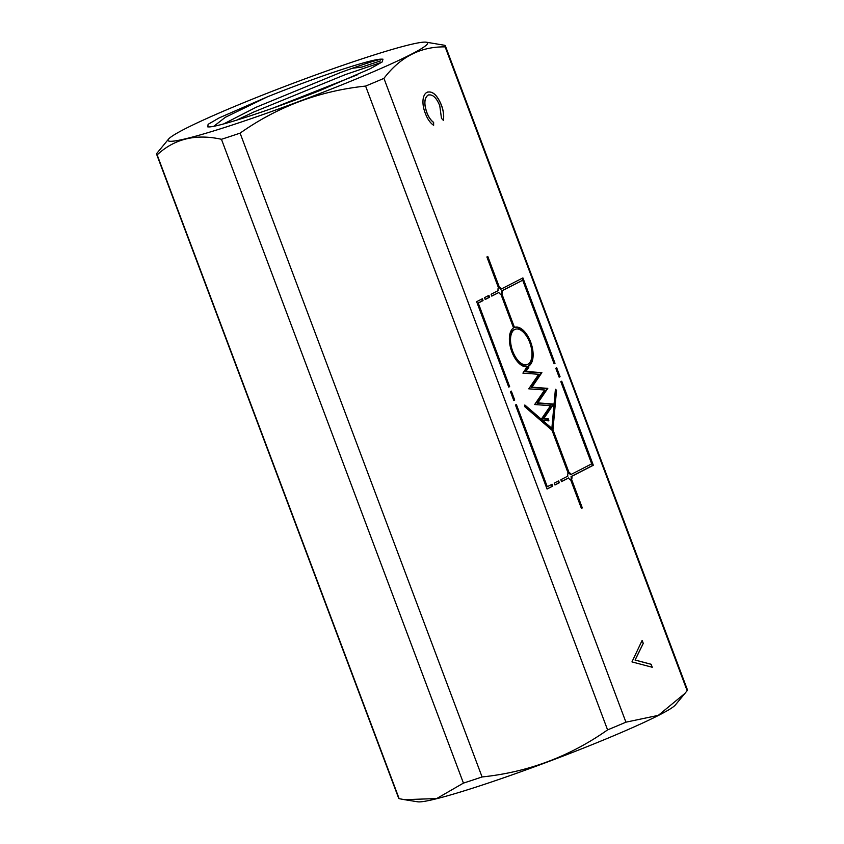 <?xml version="1.0" encoding="UTF-8"?>
<svg xmlns="http://www.w3.org/2000/svg" width="844" height="844" viewBox="0 0 844 844"><rect width="100%" height="100%" fill="white"/><g stroke="black" fill="none" stroke-linecap="round" stroke-linejoin="round"><path stroke-width="1.27" d="M515.41 329.223L514.629 329.487A18.631 9.484 71.7 0 0 511.96 351.558A18.631 9.484 71.7 0 0 526.308 364.872L527.089 364.608A18.631 9.484 71.7 0 0 529.758 342.537A18.631 9.484 71.7 0 0 515.41 329.223A18.631 9.484 71.7 0 0 512.741 351.294A18.631 9.484 71.7 0 0 527.089 364.608M530.665 342.073A20.615 10.497 71.7 0 0 514.787 327.335A20.615 10.497 71.7 0 0 511.833 351.758A20.615 10.497 71.7 0 0 527.711 366.496A20.615 10.497 71.7 0 0 530.665 342.073M527.31 366.612A20.615 10.497 71.7 0 0 529.884 342.337A20.615 10.497 71.7 0 0 514.397 327.483M352.37 68.269L361.918 67.045A154.22 10.613 159.4 0 1 371.434 63.87A154.22 10.613 159.4 0 1 380.56 60.895M361.169 59.133A138.659 9.537 159.4 0 1 426.304 42.2A138.659 9.537 159.4 0 1 371.529 72.542A138.659 9.537 159.4 0 1 234.526 124.268A138.659 9.537 159.4 0 1 168.589 139.07A138.659 9.537 159.4 0 1 361.169 59.133M426.304 42.2L444.851 45.323A154.22 10.613 159.4 0 1 445.358 45.829A154.22 10.613 159.4 0 1 445.147 46.884C420.618 46.494 400.214 56.991 383.936 78.365A154.22 10.613 159.4 0 1 365.6 86.077C319.538 90.92 277.708 106.608 240.086 133.141A154.22 10.613 159.4 0 1 230.57 136.317A154.22 10.613 159.4 0 1 221.445 139.292C195.861 133.605 174.434 138.796 157.153 154.863L399.149 798.677L404.54 799.679L436.696 798.551L463.44 783.105L221.445 139.292M404.54 799.679L417.696 801.8A138.659 9.537 -20.6 0 0 482.831 784.867A138.659 9.537 -20.6 0 0 675.411 704.93L687.143 690.698L445.147 46.884M445.358 45.829L687.354 689.643A154.22 10.613 159.4 0 1 687.143 690.698M383.936 78.365L625.931 722.179L658.309 715.364L685.011 693.335M625.931 722.179A154.22 10.613 159.4 0 1 607.585 729.891L365.6 86.077M240.086 133.141L482.082 776.955C527.89 772.207 569.721 756.519 607.585 729.891M482.082 776.955A154.22 10.613 159.4 0 1 472.566 780.13A154.22 10.613 159.4 0 1 463.44 783.105M213.827 126.262L225.285 117.327L267.02 96.997A90.994 6.256 159.4 0 1 339.404 70.326A90.994 6.256 159.4 0 1 381.657 59.164C376.329 60.008 362.54 64.503 340.269 72.626L256.08 107.272L223.734 123.889M476.649 301.688L508.753 387.101L509.66 386.636L478.253 303.08L483.042 300.612L482.346 298.755L476.649 301.688M489.604 297.236L488.908 295.379L484.54 297.637L485.237 299.493L489.604 297.236L488.824 297.499L488.17 295.759M511.337 391.11L510.43 391.574L513.796 400.52L514.703 400.045L511.337 391.11M528.534 366.254A20.72 10.539 -108.3 0 1 527.743 366.591A20.72 10.539 -108.3 0 1 527.089 366.76L522.911 373.122L538.715 374.293L528.766 388.82L544.612 390.002L534.674 404.529L550.52 405.7L541.352 419.109L542.84 420.396L548.885 420.85L548.473 418.94L543.758 418.592L553.696 404.065L537.85 402.883L547.798 388.367L531.952 387.174L541.89 372.647L526.002 371.466L528.956 366.992L528.534 366.254M491.102 294.261L491.799 296.117L498.846 292.488A3.692 1.878 71.7 0 0 500.925 294.282L513.532 327.831A20.72 10.539 -108.3 0 1 514.439 327.356L501.832 293.807A3.692 1.878 71.7 0 0 502.096 290.811L522.7 280.219L554.107 363.775L555.014 363.31L522.911 277.898L501.399 288.964A3.692 1.878 71.7 0 0 499.332 287.171L487.8 256.492L486.893 256.956L498.424 287.635A3.692 1.878 71.7 0 0 498.15 290.631L491.102 294.261M559.15 377.194L560.057 376.719L556.692 367.773L555.785 368.248L559.15 377.194M547.06 489.035L552.767 486.102L552.071 484.245L547.271 486.714L516.38 404.519L515.473 404.993L547.06 489.035M559.329 482.726L558.633 480.869L554.255 483.116L554.951 484.973L559.329 482.726L558.549 482.979L557.895 481.249M561.513 481.597L568.571 477.968A3.692 1.878 71.7 0 0 570.639 479.761L581.41 508.404L582.318 507.94L571.546 479.297A3.692 1.878 71.7 0 0 571.821 476.301L593.321 465.244L561.735 381.193L560.827 381.667L591.718 463.852L571.124 474.444A3.692 1.878 71.7 0 0 569.046 472.651L552.957 429.839L556.534 390.255L555.405 389.274L551.86 428.372L524.841 404.993L524.694 406.629L552.05 430.303L568.139 473.125A3.692 1.878 71.7 0 0 567.875 476.121L560.817 479.74L561.513 481.597M631.966 661.896L652.254 667.266L651.125 664.26L635.131 660.029L643.276 643.381L642.147 640.374L631.966 661.896M427.096 92.27C432.434 90.709 437.203 94.961 441.391 105.025C443.522 110.659 444.166 115.755 443.322 120.333L441.475 118.35L439.756 105.658C436.316 97.408 432.413 93.906 428.045 95.14C424.3 98.115 423.899 103.907 426.874 112.516C428.583 117.01 430.841 120.302 433.626 122.38L433.637 125.313C430.187 122.939 427.412 118.951 425.302 113.339C423.319 108.222 422.591 103.453 423.129 99.054C423.699 95.551 425.017 93.294 427.096 92.27L427.919 91.933M428.594 94.897L427.971 95.161C424.216 98.147 423.825 103.939 426.79 112.537L426.874 112.516M168.589 139.07L156.857 153.302A154.22 10.613 159.4 0 0 156.646 154.357L398.642 798.171A154.22 10.613 159.4 0 0 399.149 798.677M267.02 96.997L219.134 117.907L208.099 124.321L207.772 126.895L209.449 126.916C220.864 126.326 274.88 108.496 320.731 90.192L370.294 68.702L382.174 61.96L382.976 59.185L381.657 59.164M381.783 62.245L345.312 74.61L253.738 112.03L236.531 120.186M357.328 74.81L273.234 108M652.159 667.245L651.04 664.281L635.057 660.05L643.202 643.413L642.094 640.48M427.022 92.302C432.36 90.73 437.118 94.982 441.306 105.046L441.391 105.025M441.306 105.046C443.448 110.68 444.092 115.786 443.237 120.354M428.552 94.908L427.971 95.161M426.79 112.537C428.509 117.042 430.756 120.333 433.542 122.412L433.626 122.38M433.542 122.412L433.563 125.26M561.471 481.481L568.571 477.968M551.86 428.372L551.079 428.636L524.768 405.858M571.124 474.444L570.333 474.708A3.692 1.878 71.7 0 0 568.265 472.914L552.176 430.092L555.32 390.139M555.753 390.508L556.534 390.255M552.176 430.092L552.957 429.839M568.265 472.914L569.046 472.651M581.358 508.288L570.766 479.55A3.692 1.878 71.7 0 0 571.04 476.554L592.541 465.498L560.996 381.572M592.541 465.498L593.321 465.244M571.04 476.554L571.821 476.301M570.766 479.55L571.546 479.297M581.527 508.204L582.318 507.94M554.909 484.857L558.549 482.979M547.017 488.908L552.767 486.102M547.271 486.714L546.49 486.967L515.642 404.898M551.987 486.355L551.332 484.625M559.097 377.068L560.057 376.719M559.266 376.983L555.953 368.153M501.399 288.964L500.619 289.218A3.692 1.878 71.7 0 0 498.551 287.424L487.062 256.871M498.551 287.424L499.332 287.171M554.054 363.648L522.172 278.277M554.223 363.564L555.014 363.31M513.479 327.694A20.72 10.539 -108.3 0 1 513.648 327.62L501.041 294.071A3.692 1.878 71.7 0 0 501.315 291.074L522.7 280.219M501.315 291.074L502.096 290.811M501.041 294.071L501.832 293.807M513.648 327.62L514.439 327.356M491.746 295.991L498.846 292.488M548.03 420.787L547.693 419.194L542.977 418.846L552.915 404.318L537.069 403.147L547.017 388.62L531.161 387.438L541.109 372.911L525.221 371.729L528.175 367.245L527.785 366.581M528.175 367.245L528.956 366.992M525.221 371.729L526.002 371.466M541.109 372.911L541.89 372.647M531.161 387.438L531.952 387.174M547.017 388.62L547.798 388.367M537.069 403.147L537.85 402.883M552.915 404.318L553.696 404.065M542.977 418.846L543.758 418.592M547.693 419.194L548.473 418.94M513.743 400.394L510.599 391.489M513.912 400.309L514.703 400.045M485.184 299.367L488.824 297.499M508.7 386.974L477.472 303.334L482.262 300.875L481.607 299.135M482.262 300.875L483.042 300.612M477.472 303.334L478.253 303.08M508.869 386.89L509.66 386.636M527.057 366.823L527.743 366.591"/></g></svg>
